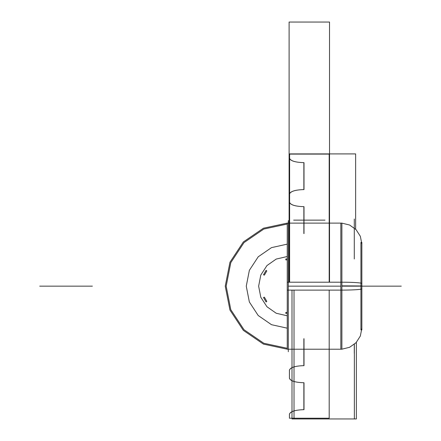 <?xml version="1.0" encoding="UTF-8"?>
<svg xmlns="http://www.w3.org/2000/svg" width="441" height="441" viewBox="0 0 441 441"><rect width="100%" height="100%" fill="white"/><g stroke="black" fill="none" stroke-linecap="round" stroke-linejoin="round"><path stroke-width="0.66" d="M361.857 329.907L361.857 242.412M341.891 282.201A21.019 1.317 0 0 1 361.857 283.519A21.019 1.317 0 0 0 341.891 282.201L287.245 282.201L341.891 282.201L341.891 349.211L341.891 282.201M340.843 349.211L340.843 223.107L340.843 286.159L288.298 286.159L340.843 286.159L340.843 349.211L340.843 286.159L288.298 286.159L340.843 286.159L340.843 223.107L340.843 349.211L288.298 349.211L340.843 349.211M341.891 286.159L401.266 286.159L341.891 286.159M341.891 290.117A21.019 1.317 0 0 0 361.857 288.8A21.019 1.317 0 0 1 341.891 290.117L341.891 223.107L341.891 290.117L287.245 290.117L287.245 223.107L263.442 228.212L243.344 241.949L229.948 262.274L225.246 286.159L229.948 310.045L243.344 330.37L263.442 344.107L287.245 349.2L263.442 344.107L243.344 330.37L229.948 310.045L225.246 286.159L229.948 262.274L243.344 241.949L263.442 228.212L287.245 223.118L341.891 223.107L287.245 223.107L287.245 290.117L341.891 290.117M287.245 349.211L287.245 282.201L287.245 349.211L341.891 349.211L287.245 349.211M288.298 351.731L288.298 220.583M360.931 329.874L360.931 242.445M340.843 282.201L340.843 223.14L340.843 286.159L288.298 286.159L340.843 286.159L288.298 286.159L340.843 286.159L340.843 349.178L340.843 223.14L340.843 286.159L288.298 286.159L340.843 286.159L340.843 223.14L340.843 286.159L288.298 286.159M246.265 286.159L249.363 302.002L258.205 315.508L271.485 324.686L287.245 328.181L271.485 324.686L258.205 315.508L249.363 302.002L246.265 286.159L249.363 302.002L258.205 315.508L271.485 324.686L287.245 328.181L271.485 324.686L258.205 315.508L249.363 302.002L246.265 286.159L249.363 270.316L258.205 256.811L271.485 247.633L287.245 244.138L271.485 247.633L258.205 256.811L249.363 270.316L246.265 286.159L249.363 270.316L258.205 256.811L271.485 247.633L287.245 244.138L271.485 247.633L258.205 256.811L249.363 270.316L246.265 286.159M287.245 315.8L276.226 313.253L266.959 306.76L260.796 297.267L258.635 286.159L260.796 275.052L266.959 265.559L276.226 259.065L287.245 256.519L276.226 259.065L266.959 265.559L260.796 275.052L258.635 286.159L260.796 297.267L266.959 306.76L276.226 313.253L287.245 315.8L276.226 313.253L266.959 306.76L260.796 297.267L258.635 286.159L260.796 275.052L266.959 265.559L276.226 259.065L287.245 256.519L276.226 259.065L266.959 265.559L260.796 275.052L258.635 286.159L260.796 297.267L266.959 306.76L276.226 313.253L287.245 315.8M341.891 285.862L361.846 285.966M355.644 229.21L355.644 153.909L289.621 153.909L289.621 282.201L289.621 153.909L289.621 282.201L289.621 153.909L289.621 282.201L289.621 153.909L289.621 282.201L289.621 153.909L289.621 282.201L289.621 153.909L289.621 282.201L289.621 153.909L289.621 282.201L289.621 153.909L355.644 153.909L289.621 153.909L355.644 153.909L289.621 153.909L355.644 153.909L289.621 153.909L355.644 153.909L289.621 153.909L355.644 153.909L289.621 153.909L355.644 153.909L289.621 153.909L355.644 153.909L355.644 229.21M329.526 282.201L329.526 154.102L329.526 282.201L329.526 154.102L329.526 282.201L329.526 154.102L329.526 282.201L329.526 154.102L289.109 154.102L289.109 282.201L289.109 154.102L329.526 154.102L289.109 154.102L329.526 154.102L329.526 22.05L289.109 22.05L289.109 282.201L289.109 154.102L329.526 154.102L329.526 22.05L289.109 22.05L289.109 154.102L329.526 154.102L289.109 154.102L289.109 282.201L289.109 154.102L329.526 154.102L289.109 154.102L329.526 154.102L329.526 22.05L289.109 22.05L289.109 282.201M226.172 286.159L230.803 262.627L244 242.6L263.795 229.066L287.245 224.039L263.795 229.066L244 242.6L230.803 262.627L226.172 286.159L230.803 309.692L244 329.714L263.795 343.252L287.245 348.274L263.795 343.252L244 329.714L230.803 309.692L226.172 286.159M289.109 22.05L289.109 154.102L329.526 154.102L329.526 22.05L289.109 22.05L289.109 154.102L329.526 154.102L289.109 154.102L289.109 22.05L289.109 154.102L329.526 154.102L329.526 22.05L289.109 22.05M294.015 290.117L294.015 418.95L356.372 418.95L356.372 342.354L356.372 418.95L356.372 342.354L356.372 418.95L294.015 418.95L356.372 418.95L294.015 418.95L294.015 290.117M39.734 286.159L81.767 286.159L39.734 286.159M304.003 189.58C295.156 189.845 290.299 191.355 289.439 194.123L289.439 202.121C290.299 204.889 295.156 206.405 304.003 206.664L304.003 233.598L304.003 206.664C295.156 206.405 290.299 204.889 289.439 202.121L289.439 194.123C290.299 191.355 295.156 189.845 304.003 189.58L304.003 162.646L304.003 189.58M329.19 282.201L329.19 154.102L289.439 154.102L289.439 158.104C290.299 160.871 295.156 162.382 304.003 162.646C295.156 162.382 290.299 160.871 289.439 158.104L289.428 157.944C290.277 160.805 295.09 162.376 303.86 162.646L303.86 189.58C295.09 189.85 290.277 191.422 289.428 194.288L289.428 201.961C290.277 204.822 295.09 206.394 303.86 206.664L303.86 233.598L303.86 206.664C295.09 206.394 290.277 204.822 289.428 201.961L289.428 194.288C290.277 191.422 295.09 189.85 303.86 189.58L303.86 162.646C295.09 162.376 290.277 160.805 289.428 157.944L289.428 154.102L329.19 154.102L329.19 282.201M324.967 220.131L303.452 220.131L324.967 220.131M315.177 220.131L293.662 220.131L315.177 220.131M266.088 301.969L266.788 301.352L264.385 297.19L263.498 297.488L266.088 301.969L266.788 301.352L264.385 297.19L263.498 297.488L266.088 301.969M263.498 274.831L264.385 275.123L266.788 270.967L266.088 270.344L263.498 274.831L264.385 275.123L266.788 270.967L266.088 270.344L263.498 274.831M285.707 259.021L285.895 259.936L287.245 259.843L285.895 259.936L285.707 259.021L287.245 258.917L285.707 259.021M285.895 312.382L285.707 313.297L287.245 313.402L285.707 313.297L285.895 312.382L287.245 312.471L285.895 312.382M50.346 286.159L92.378 286.159L50.346 286.159M329.201 282.201L329.201 154.102L289.428 154.102L329.201 154.102L329.201 282.201M303.86 338.721L303.86 365.65C295.09 365.925 290.277 367.491 289.428 370.357L289.428 378.031C290.277 380.897 295.09 382.463 303.86 382.738L303.86 409.667C295.09 409.943 290.277 411.514 289.428 414.375L289.428 418.211L329.201 418.211L329.201 290.117L329.201 418.211L289.428 418.211L329.19 418.211L329.19 290.117L329.19 418.211L289.439 418.211L289.428 414.375C290.277 411.514 295.09 409.943 303.86 409.667L303.86 382.738C295.09 382.463 290.277 380.897 289.428 378.031L289.428 370.357C290.277 367.491 295.09 365.925 303.86 365.65L303.86 338.721M304.003 338.721L304.003 365.65C295.156 365.914 290.299 367.43 289.439 370.197L289.439 378.191C290.299 380.958 295.156 382.474 304.003 382.738L304.003 409.667C295.156 409.932 290.299 411.447 289.439 414.215L289.439 418.211L289.439 414.215C290.299 411.447 295.156 409.932 304.003 409.667L304.003 382.738C295.156 382.474 290.299 380.958 289.439 378.191L289.439 370.197C290.299 367.43 295.156 365.914 304.003 365.65L304.003 338.721M354.294 258.977L354.294 219.017M292.003 290.117L292.003 418.95L354.36 418.95L354.36 344.283L354.36 418.95L354.36 344.283L354.36 418.95L292.003 418.95L354.36 418.95L292.003 418.95L292.003 290.117M354.294 344.344L354.294 353.302M329.526 154.102L329.526 22.05L329.526 154.102M341.891 349.184L349.608 347.293L356.069 342.679L360.358 335.992L361.857 328.192L360.358 335.992L356.069 342.679L349.608 347.293L341.891 349.184L349.608 347.293L356.069 342.679L360.358 335.992L361.857 328.192L360.358 335.992L356.069 342.679L349.608 347.293L341.891 349.184M341.891 223.135L349.608 225.02L356.069 229.64L360.358 236.326L361.857 244.127L360.358 236.326L356.069 229.64L349.608 225.02L341.891 223.135L349.608 225.02L356.069 229.64L360.358 236.326L361.857 244.127L360.358 236.326L356.069 229.64L349.608 225.02L341.891 223.135M340.843 223.107L288.298 223.107L340.843 223.107"/></g></svg>
